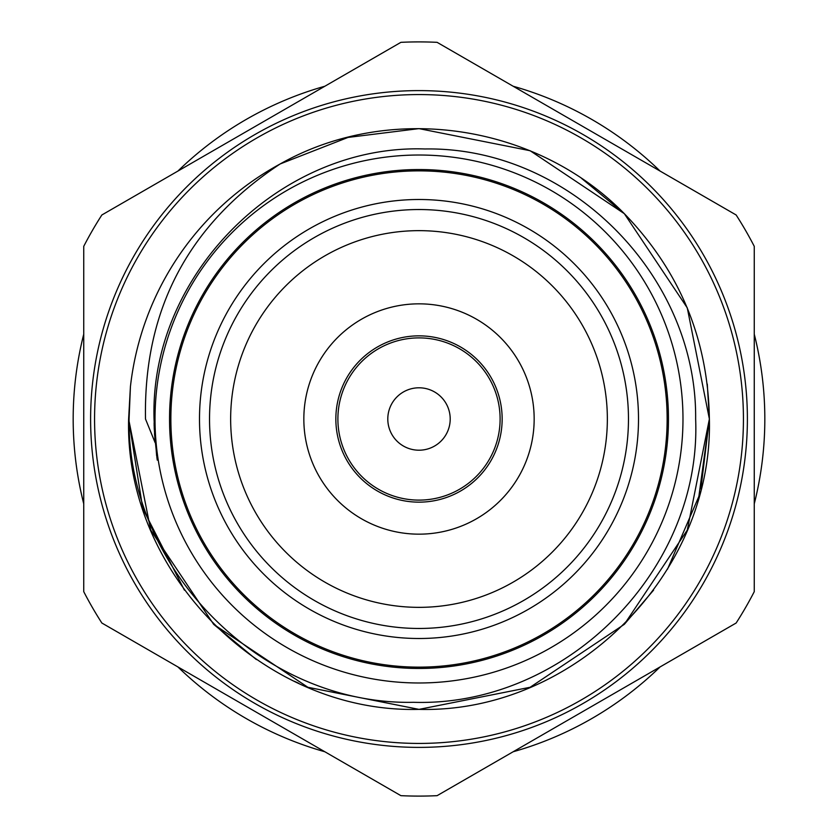 <?xml version="1.0" encoding="UTF-8"?>
<svg xmlns="http://www.w3.org/2000/svg" width="838" height="838" viewBox="0 0 838 838"><rect width="100%" height="100%" fill="white"/><g stroke="black" fill="none" stroke-linecap="round" stroke-linejoin="round"><path stroke-width="1.26" d="M199.496 419A219.504 219.504 0 0 1 419 199.496A219.504 219.504 0 0 1 638.504 419A219.504 219.504 0 0 1 419 638.504A219.504 219.504 0 0 1 199.496 419M94.568 419A324.432 324.432 0 0 1 419 94.568A324.432 324.432 0 0 1 743.432 419A324.432 324.432 0 0 1 419 743.432A324.432 324.432 0 0 1 94.568 419M387.795 419A31.205 31.205 0 0 0 419 450.205A31.205 31.205 0 0 0 450.205 419A31.205 31.205 0 0 0 419 387.795A31.205 31.205 0 0 0 387.795 419M500.108 419A81.108 81.108 0 0 1 419 500.108A81.108 81.108 0 0 1 337.892 419A81.108 81.108 0 0 1 419 337.892A81.108 81.108 0 0 1 500.108 419M502.151 419A83.151 83.151 0 0 0 419 335.849A83.151 83.151 0 0 0 335.849 419A83.151 83.151 0 0 0 419 502.151A83.151 83.151 0 0 0 502.151 419M534.162 419A115.162 115.162 0 0 0 419 303.838A115.162 115.162 0 0 0 303.838 419A115.162 115.162 0 0 0 419 534.162A115.162 115.162 0 0 0 534.162 419M230.649 419A188.351 188.351 0 0 0 419 607.351A188.351 188.351 0 0 0 607.351 419A188.351 188.351 0 0 0 419 230.649A188.351 188.351 0 0 0 230.649 419M209.531 419A209.469 209.469 0 0 0 419 628.469A209.469 209.469 0 0 0 628.469 419A209.469 209.469 0 0 0 419 209.531A209.469 209.469 0 0 0 209.531 419M170.858 419A248.142 248.142 0 0 0 419 667.142A248.142 248.142 0 0 0 667.142 419A248.142 248.142 0 0 0 419 170.858A248.142 248.142 0 0 0 170.858 419M169.538 419A249.462 249.462 0 0 1 419 169.538A249.462 249.462 0 0 1 668.462 419A249.462 249.462 0 0 1 419 668.462A249.462 249.462 0 0 1 169.538 419M155.02 419A263.98 263.98 0 0 0 419 682.98A263.98 263.98 0 0 0 682.98 419A263.98 263.98 0 0 0 419 155.02A263.98 263.98 0 0 0 155.02 419M581.645 178.442L624.331 213.669L687.275 307.871L709.377 419L687.275 307.871L624.331 213.669L530.129 150.725L419 128.623L348.011 137.432L280.185 163.944C188.424 224.458 143.528 309.473 145.498 419L155.145 442.715L154.045 419C149.646 273.963 281.107 143.947 424.95 148.975C569.212 146.441 697.101 275.314 695.645 419C701.783 570.709 565.126 707.042 413.605 702.307C262.315 705.481 127.271 569.882 129.073 419L130.414 386.768A290.377 290.377 0 0 1 280.185 163.944C390.445 101.628 536.676 124.192 624.331 213.669C679.754 270.894 708.11 339.338 709.377 419C713.442 574.072 574.072 713.442 419 709.377C263.928 713.442 124.558 574.072 128.623 419L130.414 386.768M707.282 384.108L709.377 419L687.275 307.871L624.331 213.669L530.129 150.725L419 128.623L348.011 137.432L280.185 163.944L348.011 137.432L419 128.623L530.129 150.725L624.331 213.669L687.275 307.871L709.377 419C713.442 574.072 574.072 713.442 419 709.377C263.928 713.442 124.558 574.072 128.623 419L150.725 530.129L213.669 624.331L307.871 687.275L419 709.377L530.129 687.275L624.331 624.331M184.412 590.141L142.743 508.457L128.623 419C124.558 574.072 263.928 713.442 419 709.377C574.072 713.442 713.442 574.072 709.377 419L687.275 307.871L624.331 213.669L530.129 150.725L419 128.623L348.011 137.432L280.185 163.944L348.011 137.432L419 128.623L530.129 150.725L624.331 213.669L687.275 307.871L709.377 419L687.275 307.871L624.331 213.669L530.129 150.725L419 128.623L348.011 137.432L280.185 163.944L348.011 137.432L419 128.623L530.129 150.725L624.331 213.669L687.275 307.871L709.377 419L687.275 307.871L624.331 213.669L530.129 150.725L419 128.623L348.011 137.432L280.185 163.944L348.011 137.432L419 128.623L530.129 150.725L624.331 213.669L687.275 307.871L709.377 419L700.861 488.837M667.467 569.285L698.882 496.379L709.377 419L687.275 530.129L624.331 624.331L530.129 687.275L419 709.377L307.871 687.275L213.669 624.331L150.725 530.129L128.623 419C124.558 574.072 263.928 713.442 419 709.377C574.072 713.442 713.442 574.072 709.377 419C713.442 574.072 574.072 713.442 419 709.377C263.928 713.442 124.558 574.072 128.623 419L150.725 530.129L213.669 624.331L307.871 687.275L419 709.377L530.129 687.275L624.331 624.331L653.588 590.141M256.355 659.558L213.669 624.331L150.725 530.129L128.623 419M747.391 419A328.391 328.391 0 0 1 419 747.391A328.391 328.391 0 0 1 90.609 419A328.391 328.391 0 0 1 419 90.609A328.391 328.391 0 0 1 747.391 419M419 796.1A377.1 377.1 0 0 0 437.111 795.66L736.141 623.022A377.1 377.1 0 0 0 754.263 591.649L754.263 246.351A377.1 377.1 0 0 0 736.141 214.978L437.111 42.34A377.1 377.1 0 0 0 400.889 42.34L101.859 214.978A377.1 377.1 0 0 0 83.737 246.351L83.737 591.649A377.1 377.1 0 0 0 101.859 623.022L400.889 795.66A377.1 377.1 0 0 0 419 796.1M298.831 683.347L294.421 681.294M83.737 334.194A345.822 345.822 0 0 0 83.737 503.806M177.928 666.943A345.822 345.822 0 0 0 324.809 751.749M513.191 751.749A345.822 345.822 0 0 0 660.072 666.943M754.263 503.806A345.822 345.822 0 0 0 754.263 334.194M660.072 171.057A345.822 345.822 0 0 0 513.191 86.251M324.809 86.251A345.822 345.822 0 0 0 177.928 171.057M155.135 442.715L154.14 425.4M154.485 433.696L157.219 459.769L154.202 427.506M156.633 455.757L154.087 423.033M156.978 458.208L154.119 424.478M157.083 458.889L154.129 425.065M157.272 460.125L154.234 428.595"/></g></svg>
